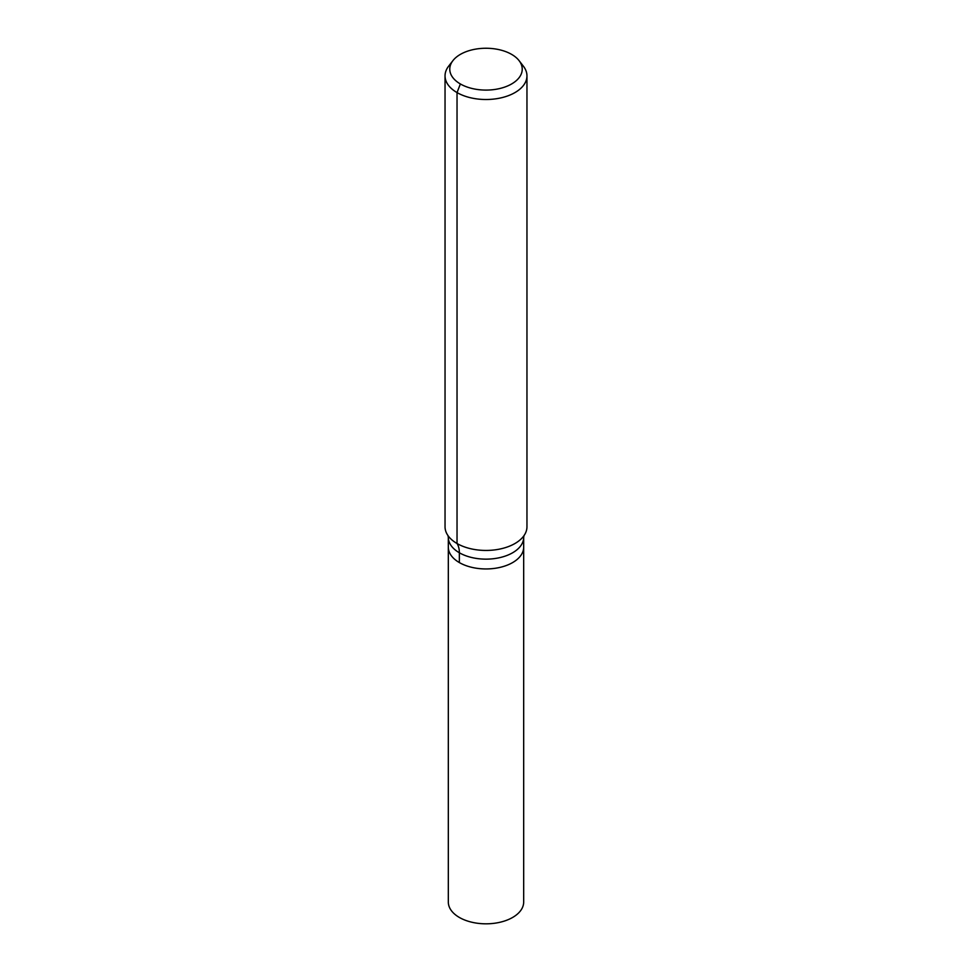 <?xml version="1.0" encoding="UTF-8"?>
<svg xmlns="http://www.w3.org/2000/svg" width="972" height="972" viewBox="0 0 972 972"><rect width="100%" height="100%" fill="white"/><g stroke="black" fill="none" stroke-linecap="round" stroke-linejoin="round"><path stroke-width="1.46" d="M523.677 547.187A37.677 21.761 180 0 1 486 568.948A37.677 21.761 180 0 1 448.323 547.187L448.323 902.065A37.677 21.761 180 0 0 459.355 917.447A37.677 21.761 180 0 0 500.422 922.161A37.677 21.761 180 0 0 523.677 902.065L523.677 547.187A37.677 21.761 180 0 1 486 568.948A37.677 21.761 180 0 1 448.323 547.187L448.323 537.382A37.677 21.761 180 0 0 486 559.143A37.677 21.761 180 0 0 523.677 537.382L523.677 547.187M511.624 54.383A36.231 20.922 180 0 1 519.072 60.629A36.231 20.922 180 0 1 486 90.092A36.231 20.922 180 0 1 452.928 60.629A36.231 20.922 180 0 1 511.624 54.383M519.072 60.629L523.386 66.205A40.958 23.644 180 0 1 526.958 75.865A40.958 23.644 180 0 1 486 99.509A40.958 23.644 180 0 1 445.042 75.865A40.958 23.644 180 0 1 448.614 66.205L452.928 60.629M526.958 75.865L526.958 526.788A40.958 23.644 180 0 1 523.859 535.815A40.958 23.644 180 0 1 486 550.444A40.958 23.644 180 0 1 448.141 535.815A40.958 23.644 180 0 1 445.042 526.788L445.042 75.865M460.376 83.957L457.034 92.583L457.034 543.518A27.301 15.771 -60 0 1 459.355 552.764L459.355 562.569M524.017 535.572L523.677 537.382M447.983 535.572L448.323 537.382"/></g></svg>
